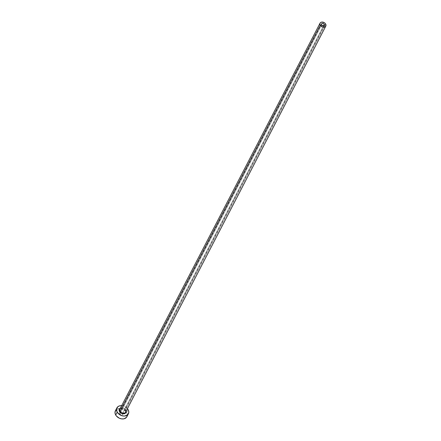 <?xml version="1.0" encoding="UTF-8"?>
<svg xmlns="http://www.w3.org/2000/svg" width="441" height="441" viewBox="0 0 441 441"><rect width="100%" height="100%" fill="white"/><g stroke="black" fill="none" stroke-linecap="round" stroke-linejoin="round"><path stroke-width="0.33" stroke-dasharray="2.21 1.65" d="M122.493 413.443L323.451 25.942L122.493 413.443L122.609 414.424L121.286 415.042L119.776 414.071A1.621 1.202 27.4 0 0 121.231 415.036A1.621 1.202 27.4 0 0 122.57 414.501A1.621 1.202 27.4 0 0 122.493 413.443A1.621 1.202 27.4 0 0 121.038 412.478A1.621 1.202 27.4 0 0 119.698 413.013A1.621 1.202 27.4 0 0 119.776 414.071L119.66 413.09L120.41 412.495L121.584 412.644L122.493 413.443M321.572 24.961L119.776 414.071L321.572 24.961M125.503 409.937A3.236 2.398 27.4 0 0 122.598 408.013A3.236 2.398 27.4 0 0 119.913 409.083C121.523 407.506 123.381 407.842 125.492 410.086L125.663 412.059A3.236 2.398 27.4 0 0 125.503 409.937L325.645 24.012L125.503 409.937A3.236 2.398 27.4 0 0 122.796 408.052A3.236 2.398 27.4 0 0 120.079 408.818M126.887 416.739A6.477 4.796 27.4 0 0 126.567 412.489L128.072 409.595L126.567 412.489A6.477 4.796 27.4 0 0 119.787 408.559A6.477 4.796 27.4 0 0 115.388 410.775M121.677 405.681A6.477 4.796 -152.6 0 1 127.427 408.664L124.428 406.398L121.677 405.681M125.762 410.13A3.726 2.756 -152.6 0 0 120.387 408.162L122.295 407.903L123.667 408.294L125.376 409.579L126.165 411.299M127.262 415.505L127.03 413.498L125.9 411.53L122.929 409.298L119.351 408.564L116.374 409.584M126.892 416.723L127.03 416.425M324.367 25.391L122.57 414.501M321.495 23.902L119.698 413.013"/><path stroke-width="0.66" d="M324.289 24.332A1.621 1.202 -152.6 0 1 324.367 25.391A1.621 1.202 -152.6 0 1 323.027 25.925A1.621 1.202 -152.6 0 1 321.572 24.961L321.572 23.775L322.487 23.351L323.909 23.869L324.46 24.834L324.289 25.517L323.374 25.947L321.572 24.961A1.621 1.202 -152.6 0 1 321.495 23.902A1.621 1.202 -152.6 0 1 322.834 23.367A1.621 1.202 -152.6 0 1 324.289 24.332L323.451 25.942L324.289 24.332M126.137 411.144A3.726 2.756 -152.6 0 1 123.75 413.84A3.726 2.756 -152.6 0 1 119.511 411.591L120.068 411.205A3.236 2.398 27.4 0 0 122.78 413.09A3.236 2.398 27.4 0 0 125.498 412.324A3.236 2.398 27.4 0 0 125.503 409.937M320.056 23.158L119.913 409.083A3.236 2.398 27.4 0 0 120.068 411.205L320.216 25.28A3.236 2.398 -152.6 0 1 320.056 23.158A3.236 2.398 -152.6 0 1 322.74 22.089A3.236 2.398 -152.6 0 1 325.645 24.012A3.236 2.398 -152.6 0 1 325.805 26.135A3.236 2.398 -152.6 0 1 323.121 27.204A3.236 2.398 -152.6 0 1 320.216 25.28L120.068 411.205A3.236 2.398 27.4 0 0 122.978 413.129A3.236 2.398 27.4 0 0 125.663 412.059L325.805 26.135M116.887 407.881L115.388 410.775A6.477 4.796 27.4 0 0 115.702 415.025L117.201 412.126A6.477 4.796 -152.6 0 1 116.887 407.881A6.477 4.796 -152.6 0 1 121.677 405.681M127.427 408.664A6.477 4.796 -152.6 0 1 128.072 409.595A6.477 4.796 -152.6 0 1 128.386 413.84A6.477 4.796 -152.6 0 1 123.017 415.973A6.477 4.796 -152.6 0 1 117.201 412.126L115.702 415.025A6.477 4.796 27.4 0 0 121.512 418.873A6.477 4.796 27.4 0 0 126.887 416.739L128.386 413.84M122.036 405.714L119.737 405.819L117.879 406.685L116.507 409.11L117.201 412.126L119.731 414.716L122.03 415.758L124.423 416.056L127.394 415.036L128.766 412.611L128.535 410.604L127.399 408.636M126.027 410.709L126.027 412.396L124.88 413.564L122.984 413.818L121.606 413.426L119.897 412.142L119.246 411.012L119.246 409.325L120.393 408.157M116.374 409.584L115.007 412.01L115.239 414.016L116.369 415.984L119.34 418.217L121.733 418.9L124.037 418.801L126.567 417.247L127.262 415.505M320.216 25.28L322.035 26.879L323.821 27.243L325.309 26.736L325.993 25.027L325.315 23.533L324.383 22.717L322.04 22.05L320.552 22.557L319.984 23.312L320.216 25.28M120.079 408.818A3.236 2.398 27.4 0 0 120.068 411.205L119.511 411.591A3.726 2.756 -152.6 0 1 120.387 408.162"/></g></svg>
